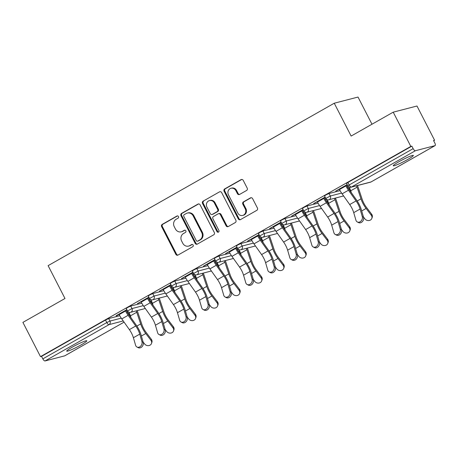<?xml version="1.0" encoding="UTF-8"?>
<svg xmlns="http://www.w3.org/2000/svg" width="458" height="458" viewBox="0 0 458 458"><rect width="100%" height="100%" fill="white"/><g stroke="black" fill="none" stroke-linecap="round" stroke-linejoin="round"><path stroke-width="0.69" d="M178.488 216.537A1.214 1.111 -104.5 0 0 176.965 216.01L162.235 224.374A1.735 1.586 -104.5 0 0 161.64 226.693L175.838 254.322A1.735 1.586 -104.5 0 0 178.013 255.072L192.744 246.707A1.214 1.111 -104.5 0 0 191.885 244.463A1.214 1.111 -104.5 0 0 191.639 244.561L189.732 245.643A5.548 5.072 -104.5 0 1 188.604 246.101A5.548 5.072 -104.5 0 1 182.771 243.25L181.591 240.948A5.548 5.072 -104.5 0 1 183.503 233.517L185.41 232.435A1.214 1.111 -104.5 0 0 184.551 230.185A1.214 1.111 -104.5 0 0 184.305 230.288L182.399 231.37A5.548 5.072 -104.5 0 1 181.265 231.828A5.548 5.072 -104.5 0 1 175.437 228.971L174.252 226.67A5.548 5.072 -104.5 0 1 176.164 219.239L178.07 218.157A1.214 1.111 -104.5 0 0 178.488 216.537M398.872 161.76A11.307 1.093 152.8 0 0 393.25 165.779A11.307 1.093 152.8 0 0 407.735 159.464A11.307 1.093 152.8 0 0 413.356 155.445A11.307 1.093 152.8 0 0 398.872 161.76M72.33 347.124A11.307 1.093 152.8 0 0 66.708 351.137A11.307 1.093 152.8 0 0 81.198 344.822A11.307 1.093 152.8 0 0 86.82 340.804A11.307 1.093 152.8 0 0 72.33 347.124M246.61 190.454A1.735 1.586 -104.5 0 0 247.206 188.135L243.227 180.383A1.735 1.586 -104.5 0 0 241.051 179.633L224.689 188.919A1.735 1.586 -104.5 0 0 224.094 191.244L238.292 218.872A1.735 1.586 -104.5 0 0 240.467 219.617L256.829 210.331A1.735 1.586 -104.5 0 0 257.425 208.012L252.61 198.646A1.735 1.586 -104.5 0 0 250.434 197.902L243.438 201.875A1.735 1.586 -104.5 0 0 242.837 204.194L245.225 208.837A4.637 4.242 -104.5 0 1 242.683 215.432A4.637 4.242 -104.5 0 1 237.811 213.05L228.462 194.862A4.637 4.242 -104.5 0 1 231.004 188.267A4.637 4.242 -104.5 0 1 235.876 190.648L237.433 193.682A1.735 1.586 -104.5 0 0 239.608 194.427L246.61 190.454M40.499 356.633L22.9 322.386L64.99 298.496L48.113 265.651L334.254 103.222L351.131 136.06L393.222 112.17L410.82 146.417L40.499 356.633L41.541 356.364L42.829 358.866L106.806 322.546L105.517 320.045L41.541 356.364M200.112 204.858A1.735 1.586 -104.5 0 0 197.936 204.108L181.574 213.394A1.735 1.586 -104.5 0 0 180.979 215.718L195.177 243.347A1.735 1.586 -104.5 0 0 197.352 244.091L213.714 234.805A1.735 1.586 -104.5 0 0 214.31 232.487L200.112 204.858M203.134 201.159L219.491 191.873A1.735 1.586 -104.5 0 1 221.666 192.618L235.864 220.246A1.735 1.586 -104.5 0 1 235.269 222.571L228.267 226.544A1.735 1.586 -104.5 0 1 226.092 225.794L220.332 214.59A1.735 1.586 -104.5 0 0 218.157 213.84L213.514 216.479A1.735 1.586 -104.5 0 0 212.918 218.804L218.913 230.466A1.214 1.111 -104.5 0 1 218.248 232.195A1.214 1.111 -104.5 0 1 216.972 231.571L202.533 203.478A1.735 1.586 -104.5 0 1 203.134 201.159L219.491 191.873M371.982 124.227L358.019 97.056L334.254 103.222M64.864 355.746A2.651 1.042 -119.6 0 1 64.778 355.814A2.651 1.042 -119.6 0 1 64.675 355.855L45.073 360.944A2.651 1.042 -119.6 0 1 42.829 358.866M393.222 112.17L416.986 106.01L434.585 140.257L433.674 140.772M410.82 146.417L411.862 146.148L413.15 148.65A2.651 1.042 60.4 0 0 415.395 150.728L434.997 145.644A2.651 1.042 60.4 0 0 435.1 145.598A2.651 1.042 60.4 0 0 434.831 143.028L433.543 140.526L434.585 140.257M349.78 188.393L349.053 188.805M327.751 200.902L327.023 201.314M305.715 213.405L304.988 213.817M283.685 225.914L282.958 226.326M261.65 238.423L260.923 238.836M239.62 250.927L238.893 251.339M217.584 263.436L216.857 263.848M195.555 275.939L194.822 276.357M173.519 288.448L172.792 288.861M151.489 300.958L150.756 301.37M129.454 313.461L128.727 313.873M116.16 315.711L126.837 309.654M128.234 311.846L127.313 312.373M127.439 312.579L128.452 312.001M116.269 315.928L119.04 314.354M125.395 310.747L126.946 309.866M329.004 193.505L330.292 196.007L325.815 198.417L324.533 195.915L325.85 194.976L329.004 193.505L340.082 190.631M348.378 188.478L348.847 188.41L350.067 190.889M415.395 150.728L351.412 187.047A2.651 1.042 60.4 0 1 349.168 184.969L347.851 185.914L346.563 183.412L347.88 182.467L349.168 184.969L413.15 148.65M411.862 146.148L347.88 182.467M105.517 320.045L108.678 318.573L119.756 315.699M128.051 313.547L128.521 313.478L129.74 315.957M325.735 200.014L326.749 199.442M326.531 199.287L325.609 199.808M317.337 201.795L313.667 203.598L325.134 197.089M323.692 198.182L325.243 197.306M284.939 218.518L286.227 221.019L281.75 223.435L280.468 220.933L281.784 219.989L284.939 218.518L296.017 215.644M304.312 213.491L304.782 213.422L306.001 215.901M281.67 225.027L282.683 224.454M282.466 224.3L281.544 224.821M273.271 226.807L269.602 228.611L281.069 222.101M279.626 223.201L281.178 222.319M240.874 243.53L242.162 246.032L237.685 248.448L236.402 245.946L237.719 245.001L240.874 243.53L251.952 240.656M260.247 238.504L260.716 238.435L261.936 240.919M237.605 250.045L238.618 249.467M238.4 249.312L237.479 249.833M229.206 251.82L225.536 253.629L237.004 247.12M235.561 248.213L237.112 247.331M196.808 268.543L198.096 271.044L193.619 273.46L192.331 270.959L193.654 270.02L196.808 268.543L207.886 265.669M216.182 263.522L216.651 263.447L217.871 265.932M193.539 275.058L194.547 274.485M194.335 274.331L193.413 274.852M185.141 276.832L181.471 278.641L192.938 272.132M191.496 273.226L193.047 272.344M152.743 293.561L154.031 296.063L149.554 298.473L148.266 295.971L149.589 295.032L152.743 293.561L163.821 290.687M172.116 288.534L172.586 288.466L173.805 290.945M149.474 300.07L150.482 299.498M150.27 299.343L149.348 299.864M141.075 301.851L137.4 303.654L148.873 297.145M147.43 298.238L148.982 297.362M130.713 306.064L131.996 308.566L127.519 310.982L126.236 308.48L127.553 307.536L130.713 306.064L141.791 303.19M150.081 301.038L150.556 300.969L151.775 303.454M163.105 289.341L159.436 291.151L170.903 284.636M169.466 285.735L171.011 284.853M171.504 287.567L172.517 286.989M172.3 286.834L171.378 287.355M174.779 281.052L176.061 283.554L171.59 285.969L170.302 283.468L171.618 282.523L174.779 281.052L185.856 278.178M194.146 276.025L194.621 275.956L195.841 278.435M207.171 264.329L203.501 266.132L214.968 259.623M213.531 260.722L215.083 259.841M215.569 262.548L216.582 261.976M216.365 261.821L215.443 262.342M218.844 256.039L220.126 258.541L215.655 260.951L214.367 258.449L215.684 257.511L218.844 256.039L229.922 253.165M238.212 251.013L238.687 250.944L239.906 253.423M251.242 239.311L247.566 241.12L259.033 234.611M257.596 235.704L259.148 234.822M259.634 237.536L260.648 236.963M260.43 236.809L259.514 237.33M262.909 231.027L264.192 233.528L259.72 235.939L258.432 233.437L259.749 232.498L262.909 231.027L273.987 228.153M282.283 226L282.752 225.931L283.971 228.41M295.307 214.298L291.632 216.107L303.099 209.598M301.662 210.691L303.213 209.81M303.7 212.523L304.713 211.945M304.496 211.791L303.58 212.317M306.975 206.008L308.257 208.51L303.786 210.926L302.498 208.424L303.814 207.48L306.975 206.008L318.052 203.134M326.348 200.982L326.817 200.913L328.037 203.398M339.372 189.286L335.697 191.095L347.164 184.58M345.727 185.679L347.279 184.797M347.765 187.511L348.778 186.933M348.561 186.778L347.645 187.299M181.265 231.828L181.958 231.645A5.548 5.072 -104.5 0 0 183.091 231.187L182.399 231.37M184.906 230.156L183.091 231.187M188.604 246.101L189.297 245.923A5.548 5.072 -104.5 0 0 190.425 245.465L189.732 245.643M192.24 244.435L190.425 245.465M177.567 215.884L162.928 224.191A1.735 1.586 -104.5 0 0 162.332 226.515L176.53 254.144A1.735 1.586 -104.5 0 0 177.996 255.083M198.646 203.919A1.735 1.586 -104.5 0 0 198.629 203.93L182.267 213.216A1.735 1.586 -104.5 0 0 181.671 215.535L195.869 243.164A1.735 1.586 -104.5 0 0 197.335 244.103M184.208 214.676A1.214 1.111 -104.5 0 0 183.784 216.302L196.253 240.553A1.214 1.111 -104.5 0 0 197.776 241.08L199.785 239.94A5.548 5.072 -104.5 0 0 201.697 232.509L193.179 215.93A5.548 5.072 -104.5 0 0 187.345 213.079A5.548 5.072 -104.5 0 0 186.217 213.537L184.208 214.676M197.524 241.177L198.217 241A1.214 1.111 -104.5 0 0 198.469 240.897L197.776 241.08M187.345 213.079L188.038 212.896A5.548 5.072 -104.5 0 1 193.871 215.752L202.39 232.326A5.548 5.072 -104.5 0 1 200.478 239.757L198.469 240.897M218.512 213.697L219.205 213.52A1.735 1.586 -104.5 0 1 221.025 214.413L226.784 225.617A1.735 1.586 -104.5 0 0 228.25 226.555M203.827 200.976A1.735 1.586 -104.5 0 0 203.226 203.3L217.665 231.387A1.214 1.111 -104.5 0 0 218.575 232.04M214.361 202.963A4.637 4.242 -104.5 0 0 209.483 200.581A4.637 4.242 -104.5 0 0 206.942 207.176L210.233 213.583A1.735 1.586 -104.5 0 0 212.409 214.333L217.052 211.693A1.735 1.586 -104.5 0 0 217.653 209.375L214.361 202.963L215.054 202.785A4.637 4.242 -104.5 0 0 210.176 200.398L209.483 200.581M212.06 214.476L212.752 214.292A1.735 1.586 -104.5 0 0 213.102 214.149L212.409 214.333M215.054 202.785L218.346 209.191A1.735 1.586 -104.5 0 1 217.745 211.516L213.102 214.149M231.004 188.267L231.696 188.083A4.637 4.242 -104.5 0 1 236.568 190.471L238.126 193.499A1.735 1.586 -104.5 0 0 239.591 194.438M242.683 215.432L243.375 215.254A4.637 4.242 -104.5 0 0 245.917 208.659L245.225 208.837M251.15 197.707A1.735 1.586 -104.5 0 0 251.127 197.719L244.131 201.692A1.735 1.586 -104.5 0 0 243.53 204.016L245.917 208.659M241.761 179.444A1.735 1.586 -104.5 0 0 241.744 179.456L225.382 188.742A1.735 1.586 -104.5 0 0 224.786 191.06L238.984 218.689A1.735 1.586 -104.5 0 0 240.45 219.628M143.125 342.012L144.585 343.929A3.973 3.458 -160.5 0 0 148.403 345.635A3.973 3.458 -160.5 0 0 151.512 343.454A3.973 3.458 -160.5 0 0 150.94 340.323L151.317 339.258L146.154 332.456A11.834 4.654 -119.6 0 1 143.451 328.163A11.834 4.654 -119.6 0 1 141.865 324.419L137.961 312.745A14.135 5.559 60.4 0 0 137.16 310.621M136.238 310.856A11.834 4.654 -119.6 0 1 136.753 312.253L140.652 323.926A14.135 5.559 60.4 0 0 142.553 328.392A14.135 5.559 60.4 0 0 145.776 333.527L150.94 340.323M151.317 339.258A3.973 3.458 19.5 0 1 151.89 342.384L151.512 343.454M128.853 312.213A11.834 4.654 -119.6 0 1 130.398 315.865L131.045 317.795M118.931 314.142L119.177 314.623A14.135 5.559 -119.6 0 0 121.776 318.905L129.379 329.617A11.834 4.654 60.4 0 1 131.555 333.206A11.834 4.654 60.4 0 1 133.393 337.729L135.608 345.292A3.973 3.137 -62.9 0 0 136.971 347.027A3.973 3.137 -62.9 0 0 140.789 346.036A3.973 3.137 -62.9 0 0 141.963 341.685L139.747 334.122A11.834 4.654 60.4 0 0 137.91 329.6A11.834 4.654 60.4 0 0 135.734 326.01L128.131 315.299A14.135 5.559 -119.6 0 1 125.532 311.011L125.286 310.53M126.185 310.301L126.437 310.782A11.834 4.654 60.4 0 0 128.612 314.365L136.215 325.077A14.135 5.559 -119.6 0 1 138.814 329.365A14.135 5.559 -119.6 0 1 141.001 334.764L143.217 342.326A3.973 3.137 117.1 0 1 142.049 346.677A3.973 3.137 117.1 0 1 138.23 347.668L136.971 347.027M165.161 329.502L166.62 331.426A3.973 3.458 -160.5 0 0 170.433 333.132A3.973 3.458 -160.5 0 0 173.542 330.945A3.973 3.458 -160.5 0 0 172.975 327.819L173.353 326.749L168.183 319.953A11.834 4.654 -119.6 0 1 165.487 315.654A11.834 4.654 -119.6 0 1 163.895 311.915L159.997 300.242A14.135 5.559 60.4 0 0 159.189 298.112M158.273 298.353A11.834 4.654 -119.6 0 1 158.789 299.75L162.687 311.423A14.135 5.559 60.4 0 0 164.588 315.888A14.135 5.559 60.4 0 0 167.805 321.018L172.975 327.819M173.353 326.749A3.973 3.458 19.5 0 1 173.92 329.875L173.542 330.945M150.888 299.709A11.834 4.654 -119.6 0 1 152.428 303.356L153.075 305.291M187.19 316.999L188.65 318.917A3.973 3.458 -160.5 0 0 192.469 320.623A3.973 3.458 -160.5 0 0 195.577 318.436A3.973 3.458 -160.5 0 0 195.005 315.31L195.383 314.24L190.219 307.444A11.834 4.654 -119.6 0 1 187.517 303.144A11.834 4.654 -119.6 0 1 185.931 299.406L182.026 287.733A14.135 5.559 60.4 0 0 181.225 285.603M180.303 285.844A11.834 4.654 -119.6 0 1 180.818 287.24L184.723 298.914A14.135 5.559 60.4 0 0 186.618 303.379A14.135 5.559 60.4 0 0 189.841 308.515L195.005 315.31M195.383 314.24A3.973 3.458 19.5 0 1 195.955 317.371L195.577 318.436M172.918 287.2A11.834 4.654 -119.6 0 1 174.464 290.847L175.111 292.782M209.226 304.49L210.686 306.413A3.973 3.458 -160.5 0 0 214.499 308.114A3.973 3.458 -160.5 0 0 217.607 305.933A3.973 3.458 -160.5 0 0 217.04 302.801L217.418 301.736L212.249 294.935A11.834 4.654 -119.6 0 1 209.552 290.641A11.834 4.654 -119.6 0 1 207.961 286.897L204.062 275.229A14.135 5.559 60.4 0 0 203.255 273.1M202.339 273.334A11.834 4.654 -119.6 0 1 202.854 274.737L206.753 286.405A14.135 5.559 60.4 0 0 208.653 290.87A14.135 5.559 60.4 0 0 211.871 296.005L217.04 302.801M217.418 301.736A3.973 3.458 19.5 0 1 217.985 304.862L217.607 305.933M194.953 274.691A11.834 4.654 -119.6 0 1 196.499 278.344L197.14 280.273M231.256 291.981L232.716 293.904A3.973 3.458 -160.5 0 0 236.534 295.61A3.973 3.458 -160.5 0 0 239.643 293.423A3.973 3.458 -160.5 0 0 239.07 290.298L239.448 289.227L234.284 282.431A11.834 4.654 -119.6 0 1 231.588 278.132A11.834 4.654 -119.6 0 1 229.996 274.394L226.092 262.72A14.135 5.559 60.4 0 0 225.29 260.591M224.368 260.831A11.834 4.654 -119.6 0 1 224.884 262.228L228.788 273.901A14.135 5.559 60.4 0 0 230.683 278.367A14.135 5.559 60.4 0 0 233.906 283.496L239.07 290.298M239.448 289.227A3.973 3.458 19.5 0 1 240.021 292.359L239.643 293.423M216.983 262.188A11.834 4.654 -119.6 0 1 218.529 265.835L219.176 267.77M253.291 279.477L254.751 281.395A3.973 3.458 -160.5 0 0 258.564 283.101A3.973 3.458 -160.5 0 0 261.673 280.914A3.973 3.458 -160.5 0 0 261.106 277.788L261.484 276.724L256.314 269.922A11.834 4.654 -119.6 0 1 253.618 265.623A11.834 4.654 -119.6 0 1 252.026 261.884L248.127 250.211A14.135 5.559 60.4 0 0 247.32 248.087M246.404 248.322A11.834 4.654 -119.6 0 1 246.919 249.719L250.818 261.392A14.135 5.559 60.4 0 0 252.719 265.858A14.135 5.559 60.4 0 0 255.936 270.993L261.106 277.788M261.484 276.724A3.973 3.458 19.5 0 1 262.05 279.849L261.673 280.914M239.019 249.679A11.834 4.654 -119.6 0 1 240.565 253.331L241.206 255.261M140.967 301.633L141.213 302.114A14.135 5.559 -119.6 0 0 143.812 306.396L151.415 317.108A11.834 4.654 60.4 0 1 153.59 320.697A11.834 4.654 60.4 0 1 155.422 325.22L157.638 332.783A3.973 3.137 -62.9 0 0 159.006 334.517A3.973 3.137 -62.9 0 0 162.825 333.527A3.973 3.137 -62.9 0 0 163.993 329.176L161.777 321.613A11.834 4.654 60.4 0 0 159.945 317.091A11.834 4.654 60.4 0 0 157.77 313.501L150.167 302.79A14.135 5.559 -119.6 0 1 147.568 298.507L147.321 298.026M148.22 297.792L148.466 298.272A11.834 4.654 60.4 0 0 150.642 301.862L158.245 312.574A14.135 5.559 -119.6 0 1 160.844 316.856A14.135 5.559 -119.6 0 1 163.037 322.255L165.252 329.823A3.973 3.137 117.1 0 1 164.079 334.174A3.973 3.137 117.1 0 1 160.26 335.164L159.006 334.517M162.996 289.124L163.243 289.605A14.135 5.559 -119.6 0 0 165.842 293.893L173.445 304.604A11.834 4.654 60.4 0 1 175.62 308.194A11.834 4.654 60.4 0 1 177.458 312.711L179.673 320.279A3.973 3.137 -62.9 0 0 181.036 322.008A3.973 3.137 -62.9 0 0 184.855 321.024A3.973 3.137 -62.9 0 0 186.028 316.667L183.813 309.104A11.834 4.654 60.4 0 0 181.975 304.581A11.834 4.654 60.4 0 0 179.799 300.998L172.197 290.286A14.135 5.559 -119.6 0 1 169.597 285.998L169.351 285.517M170.256 285.282L170.502 285.763A11.834 4.654 60.4 0 0 172.677 289.353L180.28 300.064A14.135 5.559 -119.6 0 1 182.879 304.352A14.135 5.559 -119.6 0 1 185.072 309.751L187.282 317.314A3.973 3.137 117.1 0 1 186.114 321.665A3.973 3.137 117.1 0 1 182.295 322.655L181.036 322.008M185.032 276.621L185.278 277.101A14.135 5.559 -119.6 0 0 187.877 281.384L195.48 292.095A11.834 4.654 60.4 0 1 197.656 295.685A11.834 4.654 60.4 0 1 199.488 300.208L201.703 307.77A3.973 3.137 -62.9 0 0 203.071 309.505A3.973 3.137 -62.9 0 0 206.89 308.515A3.973 3.137 -62.9 0 0 208.058 304.164L205.848 296.601A11.834 4.654 60.4 0 0 204.01 292.078A11.834 4.654 60.4 0 0 201.835 288.488L194.232 277.777A14.135 5.559 -119.6 0 1 191.633 273.495L191.387 273.014M192.286 272.779L192.532 273.26A11.834 4.654 60.4 0 0 194.707 276.85L202.31 287.561A14.135 5.559 -119.6 0 1 204.909 291.843A14.135 5.559 -119.6 0 1 207.102 297.242L209.317 304.805A3.973 3.137 117.1 0 1 208.144 309.156A3.973 3.137 117.1 0 1 204.325 310.146L203.071 309.505M207.062 264.111L207.308 264.592A14.135 5.559 -119.6 0 0 209.907 268.88L217.51 279.592A11.834 4.654 60.4 0 1 219.685 283.176A11.834 4.654 60.4 0 1 221.523 287.698L223.739 295.261A3.973 3.137 -62.9 0 0 225.101 296.996A3.973 3.137 -62.9 0 0 228.92 296.005A3.973 3.137 -62.9 0 0 230.093 291.654L227.878 284.092A11.834 4.654 60.4 0 0 226.046 279.569A11.834 4.654 60.4 0 0 223.865 275.979L216.262 265.268A14.135 5.559 -119.6 0 1 213.663 260.986L213.417 260.505M214.321 260.27L214.567 260.751A11.834 4.654 60.4 0 0 216.743 264.34L224.346 275.052A14.135 5.559 -119.6 0 1 226.945 279.334A14.135 5.559 -119.6 0 1 229.137 284.733L231.347 292.301A3.973 3.137 117.1 0 1 230.179 296.652A3.973 3.137 117.1 0 1 226.361 297.643L225.101 296.996M229.097 251.608L229.344 252.089A14.135 5.559 -119.6 0 0 231.943 256.371L239.545 267.083A11.834 4.654 60.4 0 1 241.721 270.672A11.834 4.654 60.4 0 1 243.553 275.195L245.769 282.758A3.973 3.137 -62.9 0 0 247.137 284.492A3.973 3.137 -62.9 0 0 250.955 283.502A3.973 3.137 -62.9 0 0 252.123 279.151L249.913 271.583A11.834 4.654 60.4 0 0 248.076 267.066A11.834 4.654 60.4 0 0 245.9 263.476L238.297 252.764A14.135 5.559 -119.6 0 1 235.698 248.476L235.452 247.996M236.351 247.767L236.597 248.247A11.834 4.654 60.4 0 0 238.773 251.831L246.375 262.543A14.135 5.559 -119.6 0 1 248.975 266.831A14.135 5.559 -119.6 0 1 251.167 272.229L253.383 279.792A3.973 3.137 117.1 0 1 252.209 284.143A3.973 3.137 117.1 0 1 248.391 285.134L247.137 284.492M275.321 266.968L276.781 268.892A3.973 3.458 -160.5 0 0 280.599 270.592A3.973 3.458 -160.5 0 0 283.708 268.411A3.973 3.458 -160.5 0 0 283.136 265.279L283.513 264.214L278.349 257.419A11.834 4.654 -119.6 0 1 275.653 253.119A11.834 4.654 -119.6 0 1 274.061 249.375L270.157 237.708A14.135 5.559 60.4 0 0 269.356 235.578M268.434 235.818A11.834 4.654 -119.6 0 1 268.949 237.215L272.853 248.883A14.135 5.559 60.4 0 0 274.748 253.354A14.135 5.559 60.4 0 0 277.972 258.484L283.136 265.279M283.513 264.214A3.973 3.458 19.5 0 1 284.086 267.34L283.708 268.411M261.054 237.175A11.834 4.654 -119.6 0 1 262.594 240.822L263.241 242.751M251.127 239.099L251.373 239.58A14.135 5.559 -119.6 0 0 253.972 243.862L261.575 254.574A11.834 4.654 60.4 0 1 263.751 258.163A11.834 4.654 60.4 0 1 265.588 262.686L267.804 270.249A3.973 3.137 -62.9 0 0 269.167 271.983A3.973 3.137 -62.9 0 0 272.985 270.993A3.973 3.137 -62.9 0 0 274.159 266.642L271.943 259.079A11.834 4.654 60.4 0 0 270.111 254.556A11.834 4.654 60.4 0 0 267.93 250.967L260.327 240.255A14.135 5.559 -119.6 0 1 257.734 235.973L257.482 235.492M258.386 235.257L258.633 235.738A11.834 4.654 60.4 0 0 260.808 239.328L268.411 250.039A14.135 5.559 -119.6 0 1 271.01 254.322A14.135 5.559 -119.6 0 1 273.203 259.72L275.413 267.283A3.973 3.137 117.1 0 1 274.245 271.634A3.973 3.137 117.1 0 1 270.426 272.625L269.167 271.983M297.356 254.465L298.816 256.383A3.973 3.458 -160.5 0 0 302.629 258.089A3.973 3.458 -160.5 0 0 305.738 255.902A3.973 3.458 -160.5 0 0 305.171 252.776L305.549 251.705L300.379 244.91A11.834 4.654 -119.6 0 1 297.683 240.61A11.834 4.654 -119.6 0 1 296.091 236.872L292.193 225.199A14.135 5.559 60.4 0 0 291.385 223.069M290.469 223.309A11.834 4.654 -119.6 0 1 290.985 224.706L294.883 236.38A14.135 5.559 60.4 0 0 296.784 240.845A14.135 5.559 60.4 0 0 300.001 245.975L305.171 252.776M305.549 251.705A3.973 3.458 19.5 0 1 306.116 254.837L305.738 255.902M283.084 224.666A11.834 4.654 -119.6 0 1 284.63 228.313L285.271 230.248M273.163 226.59L273.409 227.071A14.135 5.559 -119.6 0 0 276.008 231.359L283.611 242.07A11.834 4.654 60.4 0 1 285.786 245.654A11.834 4.654 60.4 0 1 287.624 250.177L289.834 257.745A3.973 3.137 -62.9 0 0 291.202 259.474A3.973 3.137 -62.9 0 0 295.021 258.484A3.973 3.137 -62.9 0 0 296.189 254.133L293.979 246.57A11.834 4.654 60.4 0 0 292.141 242.047A11.834 4.654 60.4 0 0 289.966 238.463L282.363 227.746A14.135 5.559 -119.6 0 1 279.764 223.464L279.517 222.983M280.416 222.748L280.662 223.229A11.834 4.654 60.4 0 0 282.844 226.819L290.446 237.53A14.135 5.559 -119.6 0 1 293.04 241.818A14.135 5.559 -119.6 0 1 295.233 247.217L297.448 254.78A3.973 3.137 117.1 0 1 296.274 259.131A3.973 3.137 117.1 0 1 292.456 260.121L291.202 259.474M319.386 241.956L320.846 243.874A3.973 3.458 -160.5 0 0 324.665 245.58A3.973 3.458 -160.5 0 0 327.773 243.398A3.973 3.458 -160.5 0 0 327.201 240.267L327.579 239.202L322.415 232.401A11.834 4.654 -119.6 0 1 319.718 228.107A11.834 4.654 -119.6 0 1 318.127 224.363L314.228 212.689A14.135 5.559 60.4 0 0 313.421 210.566M312.499 210.8A11.834 4.654 -119.6 0 1 313.014 212.197L316.919 223.87A14.135 5.559 60.4 0 0 318.814 228.336A14.135 5.559 60.4 0 0 322.037 233.471L327.201 240.267M327.579 239.202A3.973 3.458 19.5 0 1 328.151 242.328L327.773 243.398M305.12 212.157A11.834 4.654 -119.6 0 1 306.66 215.81L307.307 217.739M295.192 214.086L295.439 214.567A14.135 5.559 -119.6 0 0 298.038 218.85L305.641 229.561A11.834 4.654 60.4 0 1 307.816 233.151A11.834 4.654 60.4 0 1 309.654 237.673L311.869 245.236A3.973 3.137 -62.9 0 0 313.232 246.971A3.973 3.137 -62.9 0 0 317.05 245.98A3.973 3.137 -62.9 0 0 318.224 241.629L316.009 234.067A11.834 4.654 60.4 0 0 314.177 229.544A11.834 4.654 60.4 0 0 312.001 225.954L304.398 215.243A14.135 5.559 -119.6 0 1 301.799 210.955L301.547 210.474M302.452 210.245L302.698 210.726A11.834 4.654 60.4 0 0 304.873 214.31L312.476 225.021A14.135 5.559 -119.6 0 1 315.075 229.309A14.135 5.559 -119.6 0 1 317.268 234.708L319.484 242.271A3.973 3.137 117.1 0 1 318.31 246.622A3.973 3.137 117.1 0 1 314.491 247.612L313.232 246.971M341.422 229.447L342.882 231.37A3.973 3.458 -160.5 0 0 346.7 233.076A3.973 3.458 -160.5 0 0 349.809 230.889A3.973 3.458 -160.5 0 0 349.236 227.763L349.614 226.693L344.445 219.897A11.834 4.654 -119.6 0 1 341.748 215.598A11.834 4.654 -119.6 0 1 340.157 211.859L336.258 200.186A14.135 5.559 60.4 0 0 335.451 198.056M334.535 198.297A11.834 4.654 -119.6 0 1 335.05 199.694L338.949 211.367A14.135 5.559 60.4 0 0 340.849 215.833A14.135 5.559 60.4 0 0 344.072 220.962L349.236 227.763M349.614 226.693A3.973 3.458 19.5 0 1 350.181 229.819L349.809 230.889M327.149 199.654A11.834 4.654 -119.6 0 1 328.695 203.3L329.342 205.23M317.228 201.577L317.474 202.058A14.135 5.559 -119.6 0 0 320.073 206.34L327.676 217.052A11.834 4.654 60.4 0 1 329.852 220.641A11.834 4.654 60.4 0 1 331.689 225.164L333.899 232.727A3.973 3.137 -62.9 0 0 335.267 234.462A3.973 3.137 -62.9 0 0 339.086 233.471A3.973 3.137 -62.9 0 0 340.26 229.12L338.044 221.558A11.834 4.654 60.4 0 0 336.206 217.035A11.834 4.654 60.4 0 0 334.031 213.445L326.428 202.734A14.135 5.559 -119.6 0 1 323.829 198.451L323.583 197.971M324.482 197.736L324.728 198.217A11.834 4.654 60.4 0 0 326.909 201.806L334.512 212.518A14.135 5.559 -119.6 0 1 337.105 216.8A14.135 5.559 -119.6 0 1 339.298 222.199L341.513 229.767A3.973 3.137 117.1 0 1 340.346 234.118A3.973 3.137 117.1 0 1 336.521 235.109L335.267 234.462M363.452 216.943L364.911 218.861A3.973 3.458 -160.5 0 0 368.73 220.567A3.973 3.458 -160.5 0 0 371.839 218.38A3.973 3.458 -160.5 0 0 371.272 215.254L371.644 214.184L366.48 207.388A11.834 4.654 -119.6 0 1 363.784 203.089A11.834 4.654 -119.6 0 1 362.192 199.35L358.293 187.677A14.135 5.559 60.4 0 0 357.486 185.547M356.564 185.788A11.834 4.654 -119.6 0 1 357.08 187.185L360.984 198.858A14.135 5.559 60.4 0 0 362.879 203.323A14.135 5.559 60.4 0 0 366.102 208.459L371.272 215.254M371.644 214.184A3.973 3.458 19.5 0 1 372.217 217.315L371.839 218.38M349.185 187.145A11.834 4.654 -119.6 0 1 350.725 190.791L351.372 192.726M339.258 189.068L339.51 189.549A14.135 5.559 -119.6 0 0 342.103 193.837L349.706 204.549A11.834 4.654 60.4 0 1 351.887 208.138A11.834 4.654 60.4 0 1 353.719 212.655L355.935 220.224A3.973 3.137 -62.9 0 0 357.297 221.953A3.973 3.137 -62.9 0 0 361.122 220.968A3.973 3.137 -62.9 0 0 362.289 216.611L360.074 209.048A11.834 4.654 60.4 0 0 358.242 204.526A11.834 4.654 60.4 0 0 356.066 200.942L348.464 190.23A14.135 5.559 -119.6 0 1 345.864 185.942L345.618 185.461M346.517 185.227L346.763 185.708A11.834 4.654 60.4 0 0 348.939 189.297L356.542 200.009A14.135 5.559 -119.6 0 1 359.141 204.297A14.135 5.559 -119.6 0 1 361.333 209.695L363.549 217.258A3.973 3.137 117.1 0 1 362.375 221.609A3.973 3.137 117.1 0 1 358.557 222.599L357.297 221.953M177.481 215.878L176.965 216.01M192.154 244.429L191.639 244.561M184.814 230.151L184.305 230.288M64.675 355.855L124.072 322.14M123.225 320.944L109.05 324.625L45.073 360.944M108.678 318.573L109.966 321.075A2.651 2.422 -104.5 0 1 109.05 324.625A2.651 1.042 -119.6 0 1 106.806 322.546L109.966 321.075L121.256 318.144M347.851 185.914A2.651 2.651 0 0 0 350.874 187.265A2.651 2.422 75.5 0 0 351.412 187.047L371.02 181.958L434.997 145.644M350.874 187.265L370.476 182.181A2.651 2.422 75.5 0 0 371.02 181.958A2.651 1.042 60.4 0 0 371.117 181.918A2.651 1.042 60.4 0 0 371.209 181.855M129.064 315.007L128.286 313.49M143.285 305.641L131.996 308.566A2.651 2.422 -104.5 0 1 131.085 312.116A2.651 2.422 75.5 0 1 130.541 312.333L145.306 308.503M151.094 302.498L150.316 300.98M149.554 298.473A2.651 2.651 0 0 0 152.577 299.83A2.651 2.422 75.5 0 0 153.115 299.606A2.651 2.422 -104.5 0 0 154.031 296.063L165.321 293.131M173.13 289.994L172.351 288.471M171.59 285.969A2.651 2.651 0 0 0 174.607 287.321A2.651 2.422 75.5 0 0 175.151 287.103A2.651 2.422 -104.5 0 0 176.061 283.554L187.351 280.622M195.165 277.485L194.381 275.968M193.619 273.46A2.651 2.651 0 0 0 196.642 274.817A2.651 2.422 75.5 0 0 197.18 274.594A2.651 2.422 -104.5 0 0 198.096 271.044L209.386 268.119M217.195 264.976L216.416 263.459M215.655 260.951A2.651 2.651 0 0 0 218.672 262.308A2.651 2.422 75.5 0 0 219.216 262.091A2.651 2.422 -104.5 0 0 220.126 258.541L231.416 255.61M239.231 252.472L238.446 250.95M237.685 248.448A2.651 2.651 0 0 0 240.708 249.799A2.651 2.422 75.5 0 0 241.246 249.581A2.651 2.422 -104.5 0 0 242.162 246.032L253.451 243.106M261.26 239.963L260.482 238.446M259.72 235.939A2.651 2.651 0 0 0 262.743 237.296A2.651 2.422 75.5 0 0 263.281 237.072A2.651 2.422 -104.5 0 0 264.192 233.528L275.481 230.597M283.296 227.46L282.512 225.937M281.75 223.435A2.651 2.651 0 0 0 284.773 224.786A2.651 2.422 75.5 0 0 285.311 224.569A2.651 2.422 -104.5 0 0 286.227 221.019L297.517 218.088M305.326 214.951L304.547 213.428M303.786 210.926A2.651 2.651 0 0 0 306.808 212.277A2.651 2.422 75.5 0 0 307.347 212.06A2.651 2.422 -104.5 0 0 308.257 208.51L319.547 205.585M327.361 202.442L326.577 200.925M325.815 198.417A2.651 2.651 0 0 0 328.838 199.774A2.651 2.422 75.5 0 0 329.382 199.551A2.651 2.422 -104.5 0 0 330.292 196.007L341.582 193.076M349.391 189.938L348.612 188.415M176.53 254.144L175.838 254.322M162.332 226.515L161.64 226.693M162.928 224.191L162.235 224.374M195.869 243.164L195.177 243.347M181.671 215.535L180.979 215.718M182.267 213.216L181.574 213.394M198.629 203.93L197.936 204.108M200.478 239.757L199.785 239.94M202.39 232.326L201.697 232.509M193.871 215.752L193.179 215.93M226.784 225.617L226.092 225.794M221.025 214.413L220.332 214.59M217.665 231.387L216.972 231.571M203.226 203.3L202.533 203.478M217.745 211.516L217.052 211.693M218.346 209.191L217.653 209.375M238.126 193.499L237.433 193.682M236.568 190.471L235.876 190.648M243.53 204.016L242.837 204.194M244.131 201.692L243.438 201.875M251.127 197.719L250.434 197.902M238.984 218.689L238.292 218.872M224.786 191.06L224.094 191.244M225.382 188.742L224.689 188.919M241.744 179.456L241.051 179.633M145.776 333.527L141.373 336.023M136.753 312.253L130.398 315.865M140.652 323.926L136.885 326.067M129.379 329.617L135.734 326.01M141.963 341.685L143.217 342.326M133.393 337.729L139.747 334.122M121.776 318.905L128.131 315.299M119.177 314.623L125.532 311.011M167.805 321.018L163.403 323.52M158.789 299.75L152.428 303.356M162.687 311.423L158.92 313.558M189.841 308.515L185.438 311.011M180.818 287.24L174.464 290.847M184.723 298.914L180.956 301.055M211.871 296.005L207.474 298.501M202.854 274.737L196.499 278.344M206.753 286.405L202.986 288.546M233.906 283.496L229.504 285.998M224.884 262.228L218.529 265.835M228.788 273.901L225.021 276.037M255.936 270.993L251.539 273.489M246.919 249.719L240.565 253.331M250.818 261.392L247.051 263.533M151.415 317.108L157.77 313.501M163.993 329.176L165.252 329.823M155.422 325.22L161.777 321.613M143.812 306.396L150.167 302.79M141.213 302.114L147.568 298.507M173.445 304.604L179.799 300.998M186.028 316.667L187.282 317.314M177.458 312.711L183.813 309.104M165.842 293.893L172.197 290.286M163.243 289.605L169.597 285.998M195.48 292.095L201.835 288.488M208.058 304.164L209.317 304.805M199.488 300.208L205.848 296.601M187.877 281.384L194.232 277.777M185.278 277.101L191.633 273.495M217.51 279.592L223.865 275.979M230.093 291.654L231.347 292.301M221.523 287.698L227.878 284.092M209.907 268.88L216.262 265.268M207.308 264.592L213.663 260.986M239.545 267.083L245.9 263.476M252.123 279.151L253.383 279.792M243.553 275.195L249.913 271.583M231.943 256.371L238.297 252.764M229.344 252.089L235.698 248.476M277.972 258.484L273.569 260.98M268.949 237.215L262.594 240.822M272.853 248.883L269.086 251.024M261.575 254.574L267.93 250.967M274.159 266.642L275.413 267.283M265.588 262.686L271.943 259.079M253.972 243.862L260.327 240.255M251.373 239.58L257.734 235.973M300.001 245.975L295.605 248.476M290.985 224.706L284.63 228.313M294.883 236.38L291.116 238.515M283.611 242.07L289.966 238.463M296.189 254.133L297.448 254.78M287.624 250.177L293.979 246.57M276.008 231.359L282.363 227.746M273.409 227.071L279.764 223.464M322.037 233.471L317.634 235.967M313.014 212.197L306.66 215.81M316.919 223.87L313.152 226.012M305.641 229.561L312.001 225.954M318.224 241.629L319.484 242.271M309.654 237.673L316.009 234.067M298.038 218.85L304.398 215.243M295.439 214.567L301.799 210.955M344.072 220.962L339.67 223.464M335.05 199.694L328.695 203.3M338.949 211.367L335.182 213.502M327.676 217.052L334.031 213.445M340.26 229.12L341.513 229.767M331.689 225.164L338.044 221.558M320.073 206.34L326.428 202.734M317.474 202.058L323.829 198.451M366.102 208.459L361.7 210.955M357.08 187.185L350.725 190.791M360.984 198.858L357.217 200.993M349.706 204.549L356.066 200.942M362.289 216.611L363.549 217.258M353.719 212.655L360.074 209.048M342.103 193.837L348.464 190.23M339.51 189.549L345.864 185.942M64.778 355.814L124.078 322.151M370.476 182.181A2.651 2.651 0 0 0 371.117 181.918L435.1 145.598M127.519 310.982A2.651 2.651 0 0 0 130.541 312.333M152.577 299.83L167.336 296M174.607 287.321L189.372 283.491M196.642 274.817L211.401 270.987M218.672 262.308L233.437 258.478M240.708 249.799L255.472 245.969M262.743 237.296L277.502 233.466M284.773 224.786L299.538 220.956M306.808 212.277L321.568 208.447M328.838 199.774L343.603 195.944"/></g></svg>

